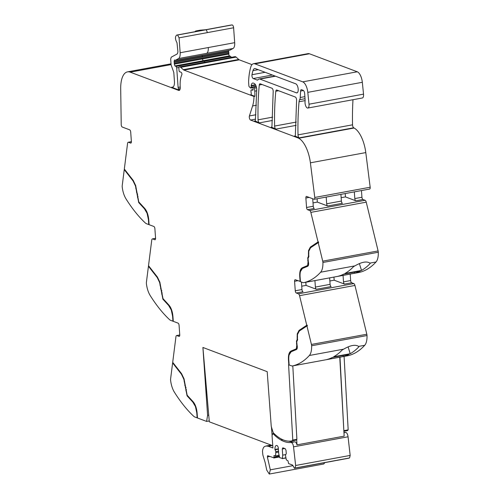 <?xml version="1.0" encoding="UTF-8"?>
<svg xmlns="http://www.w3.org/2000/svg" width="499" height="499" viewBox="0 0 499 499"><rect width="100%" height="100%" fill="white"/><g stroke="black" fill="none" stroke-linecap="round" stroke-linejoin="round"><path stroke-width="0.75" d="M311.619 345.763A14.621 6.287 -100.5 0 1 309.349 355.494A146.232 62.88 -100.5 0 1 292.601 365.923A9.749 4.192 -100.5 0 1 292.52 365.935A9.749 4.192 -100.5 0 1 291.428 365.823L289.146 364.962L288.784 359.922C288.572 355.276 289.439 352.519 291.391 351.658L296.518 349.506C297.367 348.782 297.541 347.298 297.048 345.052L296.73 341.721L297.423 340.287L297.498 334.498L299.281 331.055L306.929 325.953L311.432 344.447A2.925 1.26 -100.5 0 1 311.619 345.763L367.008 335.534A14.621 6.287 79.5 0 1 364.744 345.264A146.232 62.88 79.5 0 1 364.276 345.77A146.232 62.88 79.5 0 1 362.598 347.466A146.232 62.88 79.5 0 1 347.99 355.693A9.749 4.192 79.5 0 1 347.915 355.706A9.749 4.192 79.5 0 1 347.84 355.718M289.133 364.775L288.59 364.75M339.975 357.172L343.842 430.512M288.59 364.757L292.782 440.081L296.893 439.32L292.807 365.886M267.208 371.674L202.906 347.466L267.196 371.668L271.25 426.414L273.227 432.739A71.65 30.813 -100.5 0 0 291.709 440.935L295.826 440.174A71.65 30.813 -100.5 0 0 296.163 440.106L296.674 439.22M297.435 334.642L299.481 330.307L307.191 325.167L307.359 325.872L306.929 325.953M296.68 341.827L297.672 339.382M289.108 354.945L291.672 350.866L296.78 348.726L297.267 348.003M344.067 430.612L348.177 429.851L344.085 356.411M347.441 430.637L343.886 431.292L347.441 430.637A1.952 0.836 -100.5 0 0 347.928 429.895M292.782 440.081L292.564 439.981A1.952 0.836 -100.5 0 1 292.052 440.866A71.65 30.813 -100.5 0 1 291.709 440.935M367.008 335.534A2.925 1.26 79.5 0 0 366.821 334.218L354.945 285.447L299.556 295.676L306.754 325.248L299.044 330.388L297.229 333.9L297.148 339.694L296.462 341.129L296.768 345.239L296.344 348.801L291.241 350.94C289.152 351.864 288.222 354.814 288.453 359.798L288.815 364.838M299.044 330.388L299.481 330.307M306.754 325.248L307.191 325.167M350.192 274.082L350.654 280.55A1.952 0.836 -100.5 0 0 351.676 282.777L353.81 283.582L298.421 293.811L296.287 293.007A1.952 0.836 -100.5 0 1 295.265 290.78L294.585 281.305A1.952 0.836 -100.5 0 1 295.115 279.727A1.952 0.836 -100.5 0 1 295.333 279.746L300.423 281.486M333.95 277.076L334.174 280.195L344.535 284.093A1.952 0.836 -100.5 0 1 343.512 281.866L343.05 275.398M334.174 280.195L329.858 280.987M301.733 286.183L306.043 285.384L316.41 289.289A1.952 0.836 -100.5 0 1 315.387 287.062L314.925 280.594M296.287 293.007L302.993 291.765A1.952 0.836 -100.5 0 1 301.97 289.539L301.433 282.041M302.725 282.528L300.435 281.667L300.074 276.633C299.862 271.98 300.729 269.223 302.681 268.368L307.808 266.216C308.656 265.493 308.831 264.008 308.338 261.763L308.02 258.426L308.713 256.991L308.787 251.209L310.571 247.76L318.219 242.664L322.722 261.158A2.925 1.26 79.5 0 1 322.909 262.474A14.621 6.287 79.5 0 1 320.639 272.204A146.232 62.88 79.5 0 1 303.891 282.627A9.749 4.192 79.5 0 1 303.816 282.646A9.749 4.192 79.5 0 1 302.725 282.528M322.909 262.474L378.298 252.244A2.925 1.26 79.5 0 0 378.111 250.928L366.235 202.157L310.846 212.387L318.044 241.953L310.341 247.099L308.519 250.604L308.438 256.405L307.752 257.833L308.058 261.95L307.634 265.512L302.531 267.651C300.442 268.568 299.512 271.525 299.743 276.508L300.105 281.542M308.557 264.707L308.07 265.431L302.968 267.57L300.398 271.649M308.962 256.093L307.977 258.538M310.341 247.099L310.771 247.017L308.725 251.346M310.771 247.017L318.481 241.878L318.649 242.583L318.219 242.664M318.044 241.953L318.481 241.878M366.235 202.157A2.439 1.048 -100.5 0 0 365.1 200.286L362.966 199.481L355.831 200.804L345.464 196.899L341.148 197.698M313.023 202.893L317.333 202.095L327.7 206A1.952 0.836 79.5 0 1 326.677 203.773L326.196 197.068M369.441 189.021A1.952 0.836 -100.5 0 0 369.659 189.046L314.27 199.276A1.952 0.836 -100.5 0 1 314.052 199.251L306.623 196.456A1.952 0.836 -100.5 0 0 306.405 196.431A1.952 0.836 -100.5 0 0 305.875 198.016L306.554 207.484A1.952 0.836 -100.5 0 0 307.577 209.717L309.711 210.516A2.439 1.048 -100.5 0 1 310.846 212.387M307.577 209.717L314.283 208.476A1.952 0.836 -100.5 0 1 313.26 206.249L312.723 198.752M369.659 189.046A1.952 0.836 -100.5 0 0 370.171 187.225L365.792 152.588A24.37 10.479 -100.5 0 0 354.103 128.018L327.706 132.89A24.37 10.479 -100.5 0 0 327.687 132.877L299.556 138.073A24.37 10.479 -100.5 0 0 298.77 137.718L297.903 137.88A24.37 10.479 -100.5 0 1 310.397 162.817L314.775 197.454A1.952 0.836 -100.5 0 1 314.27 199.276M252.014 64.639L239.295 59.849A4.884 2.102 -100.5 0 1 238.709 59.468L236.108 57.098L180.713 67.334L183.314 69.698A4.884 2.102 -100.5 0 0 183.9 70.078L254.016 96.475A26.809 11.527 79.5 0 1 252.594 105.956L249.413 115.949A2.439 1.048 -100.5 0 0 249.494 118.382A2.439 1.048 -100.5 0 0 250.573 120.059L297.903 137.88M294.953 135.996L298.77 137.718M271.537 127.176L275.891 129.104A2.439 1.048 -100.5 0 1 274.6 126.066A170.602 73.359 -100.5 0 1 275.81 91.236A2.439 1.048 -100.5 0 1 276.471 90.007A2.439 1.048 -100.5 0 1 276.745 90.032L295.302 97.024A2.439 1.048 -100.5 0 1 296.593 100.062L295.371 134.892A2.439 1.048 -100.5 0 1 294.709 136.121A2.439 1.048 -100.5 0 1 294.435 136.09M254.995 120.951L259.343 122.879A2.439 1.048 -100.5 0 1 258.052 119.835A170.602 73.359 -100.5 0 1 259.28 85.011A2.439 1.048 -100.5 0 1 259.942 83.782A2.439 1.048 -100.5 0 1 260.216 83.813L271.911 88.217A2.439 1.048 -100.5 0 1 273.202 91.261L271.955 126.079A2.439 1.048 -100.5 0 1 271.294 127.301A2.439 1.048 -100.5 0 1 271.019 127.276M254.016 96.475L254.883 96.313L250.698 94.741A1.46 0.63 -100.5 0 0 250.86 94.76A1.46 0.63 -100.5 0 0 251.253 94.03A1.46 0.63 -100.5 0 0 251.184 93.063A2.439 1.048 -100.5 0 1 251.053 92.209L250.96 90.924A1.216 0.524 -100.5 0 1 251.296 89.939A1.216 0.524 -100.5 0 1 251.384 89.939L252.681 90.188A1.216 0.524 -100.5 0 0 252.768 90.188A1.216 0.524 -100.5 0 0 253.105 89.496L253.218 87.556A1.216 0.524 -100.5 0 1 253.554 86.87A1.216 0.524 -100.5 0 1 253.685 86.882L254.022 87.007A0.973 0.418 -100.5 0 1 254.534 88.123L254.752 91.161A26.809 11.527 79.5 0 1 254.895 95.403A26.809 11.527 79.5 0 1 254.883 96.313M171.082 64.614L130.214 72.162L178.63 90.394A4.397 1.89 -100.5 0 0 179.122 90.444A4.397 1.89 -100.5 0 0 179.272 90.4A4.098 1.759 -100.5 0 0 180.233 87.125A19.498 8.383 -100.5 0 1 181.811 74.831A1.341 0.574 -100.5 0 0 181.804 73.347A1.354 0.58 -100.5 0 0 181.38 72.561A7.841 3.368 -100.5 0 0 179.908 71.844L179.759 71.837A1.216 0.524 -100.5 0 1 179.035 70.428L178.854 67.964A1.216 0.524 -100.5 0 1 179.185 66.978L179.565 66.897A4.909 2.108 -100.5 0 0 179.565 66.897A4.909 2.108 -100.5 0 1 180.713 67.334M131.387 141.753L128.493 142.29L130.626 143.094A1.952 0.836 -100.5 0 0 130.844 143.113A1.952 0.836 -100.5 0 0 131.38 141.529L130.701 132.06A1.952 0.836 -100.5 0 0 129.678 129.834L122.255 127.039A1.952 0.836 -100.5 0 1 121.22 124.582L120.702 88.81A24.37 10.479 -100.5 0 1 127.488 71.875A24.37 10.479 -100.5 0 1 130.214 72.162M133.314 180.607L124.688 169.492M155.576 238.403L152.682 238.94L154.815 239.745A1.952 0.836 -100.5 0 0 155.033 239.763A1.952 0.836 -100.5 0 0 155.569 238.185L154.89 228.71A1.952 0.836 -100.5 0 0 153.867 226.484L149.095 224.687L148.739 219.654C148.24 214.57 146.825 210.734 144.485 208.145L138.784 201.939L135.653 185.522L133.221 180.407L124.326 169.03L127.569 143.381A2.439 1.048 -100.5 0 1 128.218 142.259A2.439 1.048 -100.5 0 1 128.493 142.29M122.218 185.665L124.251 169.629L133.071 180.931L135.466 185.952L138.703 202.544L144.436 208.788L147.068 213.279L148.403 219.529L148.764 224.562L146.481 223.702A9.749 4.192 79.5 0 1 145.259 222.903A146.232 62.88 79.5 0 1 126.041 198.939A14.621 6.287 79.5 0 1 122.218 186.913A2.925 1.26 79.5 0 1 122.218 185.665M124.681 169.554L124.251 169.629M149.082 224.506L148.764 224.562M157.503 277.257L148.877 266.135M179.765 335.054L176.871 335.59L179.004 336.395A1.952 0.836 -100.5 0 0 179.222 336.413A1.952 0.836 -100.5 0 0 179.752 334.835L179.079 325.36A1.952 0.836 -100.5 0 0 178.056 323.134L173.284 321.337L172.922 316.304C172.429 311.22 171.014 307.384 168.674 304.795L162.973 298.589L159.842 282.172L157.41 277.064L148.515 265.668L151.758 240.031A2.439 1.048 -100.5 0 1 152.407 238.909A2.439 1.048 -100.5 0 1 152.682 238.94M146.407 282.315L148.44 266.279L157.26 277.581L159.655 282.602L162.892 299.194L168.625 305.438L171.257 309.929L172.592 316.179L172.953 321.213L170.67 320.352A9.749 4.192 79.5 0 1 169.448 319.553A146.232 62.88 79.5 0 1 150.23 295.589A14.621 6.287 79.5 0 1 146.407 283.563A2.925 1.26 79.5 0 1 146.407 282.315M148.87 266.204L148.44 266.279M173.272 321.156L172.953 321.213M181.692 373.907L173.066 362.785M272.766 445.707L209.312 421.817L202.906 347.466L207.596 415.349L206.605 421.424L197.473 417.987L197.111 412.954C196.618 407.87 195.203 404.034 192.863 401.446L187.162 395.239L184.031 378.822L181.599 373.714L172.704 362.318L175.947 336.682A2.439 1.048 -100.5 0 1 176.596 335.559A2.439 1.048 -100.5 0 1 176.871 335.59M170.596 378.966L172.623 362.929L181.449 374.231L183.844 379.252L187.081 395.844L192.814 402.088L195.446 406.579L196.781 412.829L197.142 417.863L194.853 417.002A9.749 4.192 79.5 0 1 193.637 416.203A146.232 62.88 79.5 0 1 174.419 392.239A14.621 6.287 79.5 0 1 170.596 380.213A2.925 1.26 79.5 0 1 170.596 378.966M173.059 362.854L172.623 362.929M206.605 421.424L209.237 420.938M197.461 417.806L197.142 417.863M364.744 345.264A146.232 62.88 79.5 0 1 364.725 345.283L358.594 346.4C355.425 344.31 350.441 345.233 343.63 349.163L342.283 349.911A146.232 62.88 79.5 0 1 333.669 356.773L350.223 353.716A146.232 62.88 79.5 0 0 358.837 346.849L358.594 346.4L358.837 346.849M343.262 356.529A146.232 62.88 79.5 0 0 349.057 354.34L332.509 357.396A146.232 62.88 79.5 0 1 326.708 359.586L343.262 356.529L342.975 355.463M378.298 252.244A14.621 6.287 79.5 0 1 376.034 261.975A146.232 62.88 79.5 0 1 359.28 272.398A9.749 4.192 79.5 0 1 359.205 272.417A9.749 4.192 79.5 0 1 359.13 272.429M361.463 190.556L361.943 197.255A1.952 0.836 -100.5 0 0 362.966 199.481M361.943 197.255L354.808 198.577A1.952 0.836 -100.5 0 0 355.831 200.804M345.221 193.556L345.464 196.899M305.026 98.708L299.643 99.706A5.121 2.202 -100.5 0 0 299.051 101.746A170.602 73.359 -100.5 0 0 298.009 134.886A2.439 1.048 -100.5 0 0 299.182 137.861A24.37 10.479 -100.5 0 0 299.556 138.073M299.643 99.706A4.871 2.096 -100.5 0 0 300.23 97.505L300.598 91.049A2.439 1.048 -100.5 0 1 301.265 89.664A2.439 1.048 -100.5 0 1 301.539 89.695L303.13 90.294A2.925 1.26 -100.5 0 1 304.664 93.637L305.07 99.307A7.31 3.144 -100.5 0 1 305.051 101.609A4.385 1.884 -100.5 0 0 305.768 106.069A4.385 1.884 -100.5 0 0 307.827 108.052A4.385 1.884 -100.5 0 0 309.012 105.875A4.385 1.884 -100.5 0 0 309 104.21L307.802 92.359A9.749 4.192 -100.5 0 0 302.737 81.855L254.914 63.847A12.188 5.24 -100.5 0 0 253.548 63.697A12.188 5.24 -100.5 0 0 250.723 67.215A46.307 19.91 -100.5 0 0 248.801 78.318A46.313 19.916 -100.5 0 0 248.608 81.693A2.439 1.048 -100.5 0 0 248.614 82.204L248.87 85.716A0.973 0.418 -100.5 0 0 249.251 86.745L250.61 88.061L251.24 87.194L256.162 86.283M253.205 87.755L250.61 88.061M254.484 121.045A2.439 1.048 -100.5 0 0 254.752 121.076A2.439 1.048 -100.5 0 0 255.413 119.854L256.729 89.633A4.871 2.096 -100.5 0 0 254.147 83.414L253.349 83.115A5.851 2.52 -100.5 0 0 252.694 83.046A5.851 2.52 -100.5 0 0 251.172 85.51A1.216 0.524 -100.5 0 0 251.153 85.984L251.24 87.194M259.873 79.073A7.31 3.144 -100.5 0 0 259.056 78.985A7.31 3.144 -100.5 0 0 257.927 79.828A2.439 1.048 -100.5 0 1 257.546 80.108A2.439 1.048 -100.5 0 1 257.272 80.077L253.218 78.549A2.439 1.048 -100.5 0 1 251.989 74.719A41.043 17.646 -100.5 0 1 252.968 70.64A7.31 3.144 -100.5 0 1 254.646 68.575A7.31 3.144 -100.5 0 1 255.469 68.662L295.764 83.832A4.628 1.99 -100.5 0 1 298.134 88.548A4.628 1.99 -100.5 0 1 296.924 92.883A4.628 1.99 -100.5 0 1 296.406 92.833L259.873 79.073L275.473 76.197M348.084 346.867L350.223 353.716M329.633 277.874L330.101 284.343A1.952 0.836 -100.5 0 0 331.124 286.576L316.41 289.289M353.66 266.522A146.232 62.88 79.5 0 1 344.959 273.483L361.513 270.427A146.232 62.88 79.5 0 0 370.214 263.466L369.884 263.11C366.715 261.021 361.725 261.944 354.92 265.873L353.66 266.522M354.552 273.234A146.232 62.88 79.5 0 0 360.347 271.044L343.799 274.101A146.232 62.88 79.5 0 1 337.998 276.29L354.552 273.234L354.265 272.167M354.808 198.577L354.327 191.878M340.911 194.354L341.391 201.053A1.952 0.836 -100.5 0 0 342.414 203.28L327.7 206M352.98 99.719A170.602 73.359 -100.5 0 0 352.537 124.812A2.439 1.048 -100.5 0 0 353.704 127.794A24.37 10.479 -100.5 0 0 354.103 128.018M307.827 108.052L362.355 97.985A4.385 1.884 -100.5 0 0 363.54 95.802A4.385 1.884 -100.5 0 0 363.528 94.136L309 104.21M253.548 63.697L308.07 53.63A12.188 5.24 -100.5 0 1 309.436 53.773L357.265 71.781A9.749 4.192 -100.5 0 1 362.324 82.291L363.528 94.136M359.374 263.578L361.513 270.427M138.747 201.889L145.839 209.886M162.936 298.539L170.028 306.536M187.125 395.189L194.217 403.186M133.439 180.869L133.071 180.931M157.628 277.519L157.26 277.581M181.817 374.169L181.449 374.231M233.613 27.769L207.216 32.647A2.439 1.048 79.5 0 0 205.707 29.828L232.104 24.95A2.439 1.048 79.5 0 1 233.613 27.769L234.68 42.677A7.31 3.144 79.5 0 1 233.095 48.465L229.914 50.193A1.216 0.524 79.5 0 1 229.846 50.218A1.216 0.524 79.5 0 1 229.771 50.218M200.136 30.202A4.871 2.096 -100.5 0 1 200.224 30.177A4.871 2.096 -100.5 0 1 200.317 30.165L195.988 30.963L201.34 30.539L176.671 35.092L177.582 35.017L179.085 37.843L180.151 52.744C180.307 55.788 179.777 57.722 178.573 58.533L175.386 60.26L174.388 60.011M202.201 55.32L202.251 56.244L228.648 51.366A2.439 1.048 79.5 0 1 228.785 52.245L228.854 53.25A2.439 1.048 79.5 0 1 228.841 54.073A1.216 0.524 79.5 0 0 229.453 55.863L230.613 56.393A1.216 0.524 79.5 0 1 231.168 57.366M174.525 60.023L174.126 61.439L174.319 64.14L174.931 65.937L176.085 66.467L176.702 67.852L178.106 87.406L178.43 88.909L179.378 90.188L171.625 87.269L173.215 86.945C174.182 85.934 174.594 84.088 174.444 81.418L173.795 72.424L171.101 64.957L170.689 59.132L171.213 57.198L177.407 53.836L177.937 51.908L176.989 42.733C175.08 39.265 174.974 36.72 176.671 35.092L201.184 30.564M195.988 30.963A4.871 2.096 -100.5 0 0 195.895 30.975A4.871 2.096 -100.5 0 0 195.047 31.693M229.914 50.193L175.18 60.273M200.317 30.165L205.669 29.74L231.043 25.05M228.648 51.366A1.216 0.524 79.5 0 1 228.598 50.443M232.104 24.95L231.199 25.025M317.333 202.095L317.096 198.752M306.043 285.384L305.818 282.272M207.596 415.349L208.738 415.137M236.108 57.098A4.909 2.108 -100.5 0 0 234.973 56.668A4.909 2.108 -100.5 0 0 234.96 56.668L179.596 66.891M354.945 285.447A2.439 1.048 -100.5 0 0 353.81 283.582M299.556 295.676A2.439 1.048 -100.5 0 0 298.421 293.811M288.746 441.147A73.49 31.599 -100.5 0 0 294.797 441.827A3.905 1.678 -100.5 0 1 296.986 444.859L344.154 436.145L339.763 357.215M296.68 439.363L296.986 444.859M343.954 432.496L345.645 432.433C346.855 432.658 347.66 434.111 348.053 436.787L350.173 455.419L349.556 457.951L294.435 468.237L292.607 465.087L288.597 463.571L287.967 460.802L286.307 459.86L285.465 455.25L286.264 453.591L286.033 450.397L285.266 448.726L282.827 447.809L282.266 448.981L282.702 455.132L282.428 458.4L279.721 457.695L278.716 453.635L278.274 447.478L277.506 445.807L276.839 445.557C275.517 445.326 274.887 446.63 274.961 449.456L275.816 451.62L275.61 455.83L273.995 455.543L274.013 457.851L267.645 455.687L267.358 456.934L270.308 469.827L269.279 474.05L266.747 470.127L265.169 462.623L262.879 455.051L262.486 451.321C262.761 448.676 263.516 447.06 264.751 446.468L266.054 446.012L268.275 446.243L272.928 447.996L272.042 435.652L272.71 433.675L273.34 433.955A73.378 31.556 -100.5 0 0 280.974 440.031C284.467 441.995 287.854 442.819 291.123 442.507C292.333 442.732 293.138 444.179 293.531 446.855L295.645 465.486L295.028 468.025L294.36 468.255L348.807 458.194M324.805 462.635L323.807 463.983L269.279 474.05M279.396 456.859L273.739 457.976M275.517 456.061L279.091 455.4L275.467 456.08M275.423 456.08L279.047 455.194M275.885 452.568L278.604 452.063M275.816 451.62L278.536 451.121M274.986 449.811L278.392 449.181M276.839 445.557L276.296 445.495M282.334 458.625L285.908 457.97M282.241 458.643L285.865 457.764M282.702 455.132L285.796 454.564M282.266 448.981L284.729 448.526M271.456 427.063L272.055 434.879M288.771 359.742L288.453 359.798M291.672 350.866L291.241 350.94M296.78 348.726L296.344 348.801M297.08 345.183L296.768 345.239M296.743 343.923L296.425 343.979M296.893 341.048L296.462 341.129M297.585 339.613L297.148 339.694M297.547 337.012L297.236 337.068M297.435 336.507L297.123 336.563M297.66 333.819L297.229 333.9M366.821 334.218L311.432 344.447M351.676 282.777L344.535 284.093M297.866 280.7L294.585 281.305M301.97 289.539L295.265 290.78M300.061 276.446L299.743 276.508M302.968 267.57L302.531 267.651M308.07 265.431L307.634 265.512M308.37 261.894L308.058 261.95M308.033 260.628L307.715 260.684M308.182 257.758L307.752 257.833M308.875 256.324L308.438 256.405M308.837 253.717L308.525 253.779M308.725 253.211L308.413 253.267M308.95 250.523L308.519 250.604M378.111 250.928L322.722 261.158M365.1 200.286L309.711 210.516M309.162 197.411L305.875 198.016M313.26 206.249L306.554 207.484M370.171 187.225L314.775 197.454M365.792 152.588L310.397 162.817M296.119 125.368L275.891 129.104M272.442 120.459L259.343 122.879M255.482 119.155L250.573 120.059M255.862 114.758L249.413 115.949M252.594 105.956L256.436 105.245M254.752 91.161L256.729 90.799M239.295 59.849L183.9 70.078M238.709 59.468L183.314 69.698M131.037 143.013L130.626 143.094M155.226 239.663L154.815 239.745M179.415 336.314L179.004 336.395M309.349 355.494L343.63 349.163M292.601 365.923L347.99 355.693M350.654 280.55L343.512 281.866M303.891 282.627L359.28 272.398M272.672 117.134L258.052 119.835M256.542 87.755L254.534 88.123M330.101 284.343L315.387 287.062M320.639 272.204L354.92 265.873M369.884 263.11L376.034 261.975M341.391 201.053L326.677 203.773M352.537 124.812L298.009 134.886M353.704 127.794L299.182 137.861M305.107 100.623L299.051 101.746M304.877 96.65L300.23 97.505M303.473 90.512L300.598 91.049M362.324 82.291L307.802 92.359M357.265 71.781L302.737 81.855M309.436 53.773L254.914 63.847M255.694 85.148L251.153 85.984M255.457 84.718L251.172 85.51M262.037 84.499L259.28 85.011M278.573 90.724L275.81 91.236M296.3 122.062L274.6 126.066M256.261 86.595L254.022 87.007M256.205 86.421L253.685 86.882M253.093 89.62L251.384 89.939M148.721 219.466L148.403 219.529M172.91 316.117L172.592 316.179M197.099 412.767L196.781 412.829M144.872 208.707L144.436 208.788M169.061 305.357L168.625 305.438M193.25 402.007L192.814 402.088M139.134 202.463L138.703 202.544M163.323 299.113L162.892 299.194M187.512 395.763L187.081 395.844M137.892 197.367L137.493 197.442M162.081 294.017L161.682 294.092M186.27 390.667L185.871 390.742M138.036 196.3L137.668 196.369M162.225 292.95L161.851 293.019M186.414 389.6L186.04 389.669M137.68 194.099L137.337 194.161M161.869 290.749L161.526 290.811M186.052 387.399L185.709 387.461M136.751 192.046L136.395 192.115M160.94 288.703L160.584 288.765M185.129 385.353L184.773 385.415M136.158 188.435L135.784 188.503M160.347 285.085L159.973 285.154M184.536 381.735L184.162 381.804M136.183 187.992L135.834 188.054M160.372 284.642L160.023 284.704M184.561 381.292L184.212 381.355M135.809 185.89L135.466 185.952M159.998 282.54L159.655 282.602M184.187 379.19L183.844 379.252M234.68 42.677L180.151 52.744M207.216 32.647L179.085 37.843M208.283 47.548A7.31 3.144 79.5 0 1 206.698 53.337L233.095 48.465M206.698 53.337L178.573 58.533M174.126 61.439L202.251 56.244A2.439 1.048 79.5 0 1 202.388 57.123L228.785 52.245M228.854 53.25L174.332 63.317M202.388 57.123L174.257 62.319M202.457 58.121A2.439 1.048 79.5 0 1 202.444 58.944L228.841 54.073M204.771 62.244A1.216 0.524 79.5 0 0 204.216 61.271L230.613 56.393M178.879 67.446L176.702 67.852M180.22 87.013L178.106 87.406M205.707 29.828L177.582 35.017M204.216 61.271L176.085 66.467M180.201 88.585L178.43 88.909M174.931 65.937L203.056 60.741L202.444 58.944L174.319 64.14M173.178 86.982L171.625 87.269M203.056 60.741L229.453 55.863M297.392 92.646L296.406 92.833M258.176 69.679L252.968 70.64M265.112 72.293L251.989 74.719M272.348 75.018L253.218 78.549M257.79 79.983L257.272 80.077M179.54 90.225L178.63 90.394M296.163 440.106L292.052 440.866M280.974 440.031L282.752 439.7M291.123 442.507L294.797 441.827M293.531 446.855L348.053 436.787M343.967 432.745L345.645 432.433M295.645 465.486L350.173 455.419M273.34 433.955L274.275 433.781M268.275 446.243L272.248 445.513M270.308 469.827L292.713 465.692M267.358 456.934L269.778 456.485M274.113 457.196L279.265 456.248M274.961 449.456L278.367 448.826M295.028 468.025L349.556 457.951M303.816 282.646L359.205 272.417M175.317 60.285L229.846 50.218M200.224 30.177L195.895 30.975M205.588 29.747L231.118 25.031M253.099 89.602L251.296 89.939M256.193 86.383L253.554 86.87M275.049 76.035L259.056 78.985M179.765 334.972L176.596 335.559M155.576 238.322L152.407 238.909M131.387 141.672L128.218 142.259M171.026 63.835L127.488 71.875M234.973 56.668L179.584 66.897M292.52 365.935L347.915 355.706M273.939 433.45L272.71 433.675M271.1 445.077L266.054 446.012M279.415 456.959L273.845 457.988M285.908 457.982L282.291 458.65"/></g></svg>
